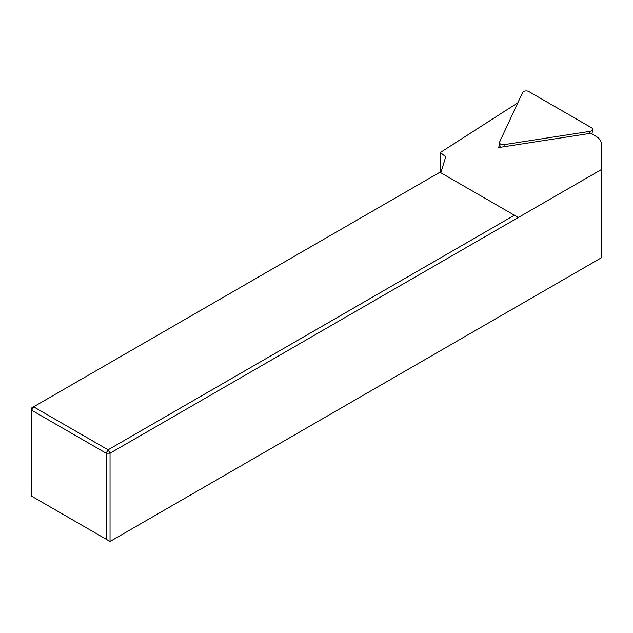<?xml version="1.0" encoding="UTF-8"?>
<svg xmlns="http://www.w3.org/2000/svg" width="633" height="633" viewBox="0 0 633 633"><rect width="100%" height="100%" fill="white"/><g stroke="black" fill="none" stroke-linecap="round" stroke-linejoin="round"><path stroke-width="0.95" d="M110.039 541.468L110.039 453.212L106.122 453.212L108.077 449.818L514.4 215.228L439.927 172.231L33.612 406.821L108.077 449.818L110.039 453.212L601.35 169.557L601.35 257.805L110.039 541.468L106.122 539.205L106.122 453.212L31.65 410.216L31.65 496.209L106.122 539.205M518.316 217.491L514.4 215.228M31.65 407.953L33.612 406.821L31.65 410.216L31.65 407.953M439.927 172.231L441.233 171.48L445.703 156.849L440.386 152.458L440.386 171.97M499.801 144.664L498.448 147.568L590.763 133.294L595.938 136.277A18.476 10.666 0 0 1 601.35 143.826L601.35 169.557M517.818 102.807L440.386 152.458M522.605 92.489A3.695 2.136 180 0 1 528.792 91.532L591.586 127.787A3.695 2.136 180 0 1 592.654 129.488A3.695 2.136 180 0 1 589.924 131.363L504.145 144.633A3.695 2.136 180 0 1 499.508 142.757A3.695 2.136 180 0 1 499.619 142.014L522.605 92.489M589.837 133.436L589.924 131.363M504.058 146.706L504.145 144.633M591.974 133.99L592.654 129.488M500.197 147.299L499.508 142.757"/></g></svg>
